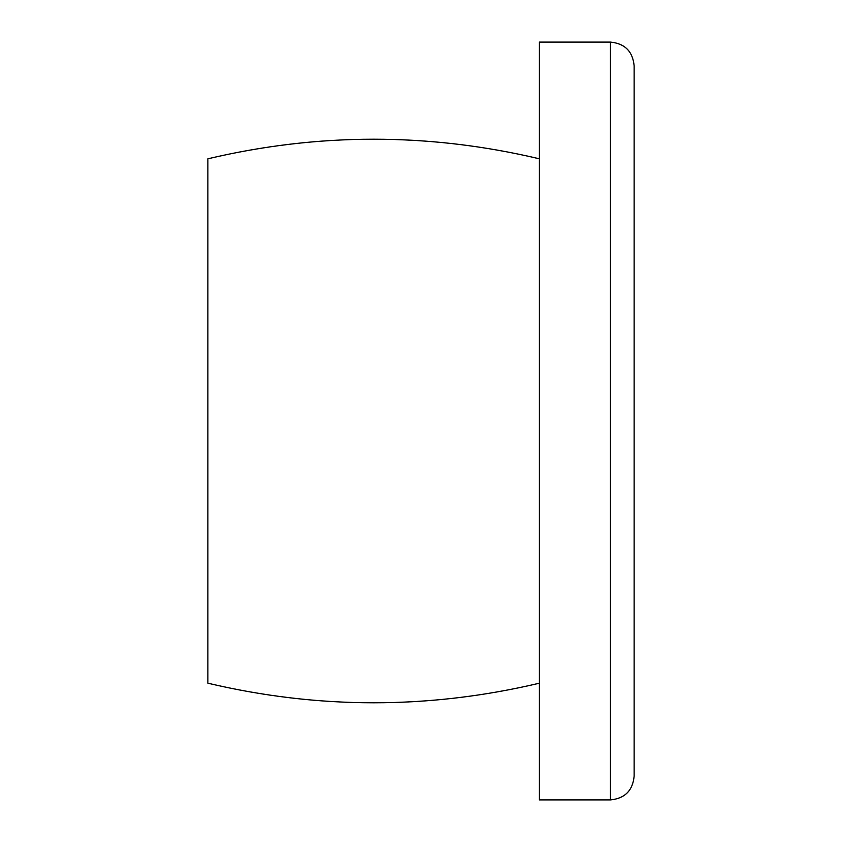 <?xml version="1.0" encoding="UTF-8"?>
<svg xmlns="http://www.w3.org/2000/svg" width="842" height="842" viewBox="0 0 842 842"><rect width="100%" height="100%" fill="white"/><g stroke="black" fill="none" stroke-linecap="round" stroke-linejoin="round"><path stroke-width="1.26" d="M610.45 799.9C624.838 798.5 632.731 790.606 634.131 776.219L634.131 65.781C632.731 51.394 624.838 43.5 610.45 42.1L539.406 42.1L539.406 799.9L610.45 799.9L610.45 42.1M539.406 158.801C428.894 132.689 318.381 132.689 207.869 158.801L207.869 683.199C318.381 709.311 428.894 709.311 539.406 683.199"/></g></svg>
